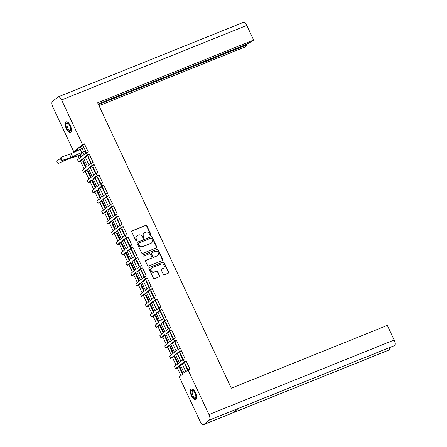 <?xml version="1.0" encoding="UTF-8"?>
<svg xmlns="http://www.w3.org/2000/svg" width="447" height="447" viewBox="0 0 447 447"><rect width="100%" height="100%" fill="white"/><g stroke="black" fill="none" stroke-linecap="round" stroke-linejoin="round"><path stroke-width="0.67" d="M150.717 235.29A0.631 0.564 51.3 0 0 150.98 234.507L146.934 225.869A0.905 0.81 51.3 0 0 145.795 225.361L132.161 230.848A0.905 0.81 51.3 0 0 131.787 231.965L135.832 240.603A0.631 0.564 51.3 0 0 136.76 240.888A0.631 0.564 51.3 0 0 136.894 240.179L136.369 239.061A2.894 2.593 51.3 0 1 136.983 235.826A2.894 2.593 51.3 0 1 137.575 235.485L138.71 235.027A2.894 2.593 51.3 0 1 142.353 236.653L142.878 237.77A0.631 0.564 51.3 0 0 143.8 238.05A0.631 0.564 51.3 0 0 143.94 237.346L143.414 236.223A2.894 2.593 51.3 0 1 144.029 232.993A2.894 2.593 51.3 0 1 144.616 232.647L145.756 232.189A2.894 2.593 51.3 0 1 149.399 233.815L149.924 234.938A0.631 0.564 51.3 0 0 150.717 235.29M150.7 235.295A0.631 0.564 51.3 0 0 150.728 234.714L146.677 226.076A0.905 0.81 51.3 0 0 145.538 225.567L131.904 231.054A0.905 0.81 51.3 0 0 131.859 231.071M136.614 240.967A0.631 0.564 51.3 0 0 136.637 240.385L136.111 239.268L136.369 239.061M143.66 238.134A0.631 0.564 51.3 0 0 143.683 237.547L143.157 236.429L143.414 236.223M195.451 392.717A5.75 2.47 -111.9 0 0 191.31 388.985A5.75 2.47 -111.9 0 0 191.461 395.913A5.75 2.47 -111.9 0 0 195.602 399.646A5.75 2.47 -111.9 0 0 195.451 392.717M70.335 125.624A5.75 2.47 -111.9 0 0 66.195 121.891A5.75 2.47 -111.9 0 0 66.346 128.82A5.75 2.47 -111.9 0 0 70.486 132.558A5.75 2.47 -111.9 0 0 70.335 125.624M161.328 270.139L163.25 274.246A0.905 0.81 51.3 0 0 164.39 274.754L168.212 273.218A0.905 0.81 51.3 0 0 168.592 272.1L164.094 262.501A0.905 0.81 51.3 0 0 162.954 261.992L149.32 267.479A0.905 0.81 51.3 0 0 148.946 268.597L153.438 278.196A0.905 0.81 51.3 0 0 154.578 278.704L159.199 276.844A0.905 0.81 51.3 0 0 159.573 275.726L157.651 271.62A0.905 0.81 51.3 0 0 156.511 271.111L154.221 272.033A2.419 2.168 51.3 0 1 152.187 267.68L161.16 264.071A2.419 2.168 51.3 0 1 163.2 268.418L161.702 269.021A0.905 0.81 51.3 0 0 161.328 270.139M188.042 369.892L208.967 414.565L394.176 340.022L387.331 325.41L231.322 388.197L97.642 102.816L253.65 40.029L246.8 25.412L61.597 99.949L82.522 144.621L84.433 143.85L88.255 152.002L86.338 152.773L87.361 154.958L89.277 154.193L93.093 162.345L91.182 163.11L92.205 165.301L94.121 164.53L97.938 172.682L96.027 173.453L97.049 175.637L98.966 174.866L102.782 183.019L100.866 183.79L101.894 185.98L103.805 185.209L107.626 193.361L105.71 194.132L106.738 196.317L108.649 195.546L112.471 203.698L110.554 204.469L111.577 206.654L113.493 205.883L117.31 214.035L115.399 214.806L116.421 216.996L118.338 216.225L122.154 224.377L120.243 225.148L121.266 227.333L123.176 226.562L126.998 234.714L125.082 235.485L126.11 237.67L128.021 236.904L131.843 245.057L129.926 245.822L130.949 248.012L132.865 247.241L136.681 255.393L134.77 256.165L135.793 258.349L137.71 257.578L141.526 265.73L139.615 266.501L140.637 268.692L142.554 267.921L146.37 276.073L144.454 276.844L145.482 279.029L147.393 278.257L151.215 286.41L149.298 287.181L150.326 289.365L152.237 288.594L156.059 296.747L154.142 297.518L155.165 299.708L157.081 298.937L160.898 307.089L158.987 307.86L160.009 310.045L161.926 309.274L165.742 317.426L163.831 318.197L164.854 320.382L166.765 319.616L170.586 327.768L168.67 328.534L169.698 330.724L171.609 329.953L175.431 338.105L173.514 338.876L174.537 341.061L176.453 340.29L180.27 348.442L178.359 349.213L179.381 351.403L181.298 350.632L185.114 358.785L183.203 359.556L184.225 361.74L186.142 360.969L189.958 369.121L188.042 369.892L184.17 372.994L180.353 364.841L184.225 361.74M142.733 253.415L156.366 247.923A0.905 0.81 51.3 0 0 156.741 246.805L152.248 237.212A0.905 0.81 51.3 0 0 151.108 236.703L137.475 242.19A0.905 0.81 51.3 0 0 137.1 243.308L141.593 252.907A0.905 0.81 51.3 0 0 142.733 253.415M158.171 249.856A0.905 0.81 51.3 0 0 157.031 249.348L143.174 254.93A0.631 0.564 51.3 0 0 142.945 255.785A0.631 0.564 51.3 0 0 143.705 256.064L149.46 253.751A0.905 0.81 51.3 0 1 150.6 254.259L151.874 256.98A0.905 0.81 51.3 0 1 151.499 258.098L145.968 260.327A0.905 0.81 51.3 0 0 145.593 261.445L147.516 265.552A0.905 0.81 51.3 0 0 148.655 266.06L162.289 260.573A0.905 0.81 51.3 0 0 162.669 259.45L158.171 249.856L157.914 250.063L162.412 259.657L162.669 259.45M180.353 364.841L182.264 364.07L186.142 360.969M184.633 363.679L185.013 363.372L187.807 369.339L187.427 369.647L184.633 363.679L185.075 363.5M185.823 371.669L182.264 364.07M179.381 351.403L175.509 354.505L179.325 362.657L183.203 359.556M175.509 354.505L177.42 353.733L181.298 350.632M179.789 353.342L180.175 353.035L182.968 359.002L182.583 359.31L179.789 353.342L180.23 353.164M180.979 361.332L177.42 353.733M174.537 341.061L170.665 344.162L174.486 352.314L178.359 349.213M170.665 344.162L172.581 343.397L176.453 340.29M174.945 343.005L175.33 342.698L178.124 348.66L177.738 348.967L174.945 343.005L175.392 342.827M176.14 350.99L172.581 343.397M169.698 330.724L165.82 333.825L169.642 341.977L173.514 338.876M165.82 333.825L167.737 333.054L171.609 329.953M170.1 332.663L170.486 332.356L173.28 338.323L172.894 338.63L170.1 332.663L170.547 332.484M171.296 340.653L167.737 333.054M164.854 320.382L160.981 323.488L164.798 331.64L168.67 328.534M160.981 323.488L162.892 322.717L166.765 319.616M165.261 322.326L165.641 322.019L168.435 327.981L168.055 328.288L165.261 322.326L165.703 322.147M166.452 330.316L162.892 322.717M160.009 310.045L156.137 313.146L159.953 321.298L163.831 318.197M156.137 313.146L158.048 312.375L161.926 309.274M160.417 311.984L160.797 311.682L163.591 317.644L163.211 317.951L160.417 311.984L160.859 311.81M161.607 319.974L158.048 312.375M155.165 299.708L151.293 302.809L155.109 310.961L158.987 307.86M151.293 302.809L153.204 302.038L157.081 298.937M155.573 301.647L155.958 301.339L158.752 307.307L158.367 307.614L155.573 301.647L156.014 301.468M156.763 309.637L153.204 302.038M150.326 289.365L146.448 292.472L150.27 300.624L154.142 297.518M146.448 292.472L148.365 291.701L152.237 288.594M150.728 291.31L151.114 291.003L153.908 296.964L153.522 297.272L150.728 291.31L151.175 291.131M151.924 299.294L148.365 291.701M145.482 279.029L141.604 282.13L145.426 290.282L149.298 287.181M141.604 282.13L143.521 281.359L147.393 278.257M145.884 280.967L146.27 280.66L149.063 286.628L148.678 286.935L145.884 280.967L146.331 280.789M147.08 288.958L143.521 281.359M140.637 268.692L136.765 271.793L140.581 279.945L144.454 276.844M136.765 271.793L138.676 271.022L142.554 267.921M141.045 270.631L141.425 270.323L144.219 276.291L143.839 276.598L141.045 270.631L141.487 270.452M142.235 278.621L138.676 271.022M135.793 258.349L131.921 261.45L135.737 269.602L139.615 266.501M131.921 261.45L133.832 260.685L137.71 257.578M136.201 260.294L136.586 259.986L139.38 265.948L138.995 266.256L136.201 260.294L136.642 260.115M137.391 268.278L133.832 260.685M130.949 248.012L127.077 251.113L130.893 259.266L134.77 256.165M127.077 251.113L128.993 250.342L132.865 247.241M131.357 249.951L131.742 249.644L134.536 255.611L134.15 255.919L131.357 249.951L131.804 249.772M132.552 257.941L128.993 250.342M126.11 237.67L122.232 240.777L126.054 248.929L129.926 245.822M122.232 240.777L124.149 240.005L128.021 236.904M126.512 239.614L126.898 239.307L129.691 245.269L129.306 245.576L126.512 239.614L126.959 239.436M127.708 247.604L124.149 240.005M121.266 227.333L117.393 230.434L121.21 238.586L125.082 235.485M117.393 230.434L119.304 229.663L123.176 226.562M121.673 229.272L122.053 228.97L124.847 234.932L124.467 235.239L121.673 229.272L122.115 229.099M122.864 237.262L119.304 229.663M116.421 216.996L112.549 220.097L116.365 228.249L120.243 225.148M112.549 220.097L114.46 219.326L118.338 216.225M116.829 218.935L117.209 218.628L120.003 224.595L119.623 224.902L116.829 218.935L117.27 218.756M118.019 226.925L114.46 219.326M111.577 206.654L107.705 209.76L111.521 217.912L115.399 214.806M107.705 209.76L109.616 208.989L113.493 205.883M111.985 208.598L112.37 208.291L115.164 214.253L114.778 214.56L111.985 208.598L112.426 208.419M113.175 216.583L109.616 208.989M106.738 196.317L102.86 199.418L106.682 207.57L110.554 204.469M102.86 199.418L104.777 198.647L108.649 195.546M107.14 198.256L107.526 197.948L110.32 203.916L109.934 204.223L107.14 198.256L107.587 198.077M108.336 206.246L104.777 198.647M101.894 185.98L98.016 189.081L101.838 197.233L105.71 194.132M98.016 189.081L99.932 188.31L103.805 185.209M102.296 187.919L102.681 187.611L105.475 193.579L105.09 193.881L102.296 187.919L102.743 187.74M103.492 195.909L99.932 188.31M97.049 175.637L93.177 178.739L96.993 186.891L100.866 183.79M93.177 178.739L95.088 177.973L98.966 174.866M97.457 177.582L97.837 177.275L100.631 183.236L100.251 183.544L97.457 177.582L97.899 177.403M98.647 185.566L95.088 177.973M92.205 165.301L88.333 168.402L92.149 176.554L96.027 173.453M88.333 168.402L90.244 167.631L94.121 164.53M92.613 167.239L92.993 166.932L95.792 172.9L95.407 173.207L92.613 167.239L93.054 167.061M93.803 175.23L90.244 167.631M87.361 154.958L83.488 158.065L87.305 166.217L91.182 163.11M83.488 158.065L85.405 157.294L89.277 154.193M87.768 156.903L88.154 156.595L90.948 162.557L90.562 162.864L87.768 156.903L88.21 156.724M88.964 164.893L85.405 157.294M81.041 152.84L82.466 155.874L86.338 152.773M79.566 149.689L78.644 147.722L82.522 144.621M78.644 147.722L80.561 146.951L84.433 143.85M83.583 147.968L82.924 146.56L83.31 146.253L86.103 152.22L85.718 152.528L85.064 151.125M84.12 154.55L82.918 151.991M81.443 148.84L80.561 146.951M394.176 340.022A4.716 2.023 68.1 0 1 394.528 345.576L394.522 345.581A4.716 2.023 68.1 0 1 394.293 345.715L238.407 408.452M389.594 347.604A4.716 2.023 68.1 0 1 389.035 349.973L389.03 349.979A4.716 2.023 68.1 0 1 388.801 350.113L203.597 424.65A4.716 2.023 -111.9 0 0 203.821 424.516L389.03 349.979L233.027 412.76L238.514 408.368L394.522 345.581L209.319 420.113L203.821 424.516M253.65 40.029L251.745 41.554L246.504 44.275L98.184 103.967M246.241 44.376L246.783 45.527L244.878 47.052L99.016 105.755M246.783 45.527L244.61 45.79L98.48 104.598M61.597 99.949A4.716 2.023 -111.9 0 0 58.199 96.887L243.403 22.35A4.716 2.023 68.1 0 1 246.8 25.412M79.89 153.382L81.443 156.696L77.566 159.797L78.594 161.987L82.466 158.881L86.282 167.033L82.41 170.134L83.433 172.324L87.31 169.223L91.127 177.375L87.254 180.476L88.277 182.661L92.155 179.56L95.971 187.712L92.099 190.813L93.121 193.003L96.993 189.897L100.815 198.049L96.938 201.156L97.966 203.34L101.838 200.239L105.66 208.391L101.782 211.492L102.804 213.677L106.682 210.576L110.498 218.728L106.626 221.829L107.649 224.02L111.526 220.919L115.343 229.065L111.471 232.172L112.493 234.357L116.365 231.255L120.187 239.408L116.309 242.509L117.337 244.699L121.21 241.592L125.031 249.744L121.154 252.851L122.182 255.036L126.054 251.935L129.87 260.087L125.998 263.188L127.021 265.373L130.898 262.272L134.715 270.424L130.842 273.525L131.865 275.715L135.743 272.609L139.559 280.761L135.687 283.867L136.709 286.052L140.581 282.951L144.403 291.103L140.526 294.204L141.554 296.389L145.426 293.288L149.248 301.44L145.37 304.541L146.398 306.731L150.27 303.63L154.086 311.782L150.214 314.884L151.237 317.068L155.115 313.967L158.931 322.119L155.059 325.22L156.081 327.411L159.953 324.304L163.775 332.456L159.897 335.563L160.926 337.748L164.798 334.647L168.62 342.799L164.742 345.9L165.77 348.084L169.642 344.983L173.458 353.136L169.586 356.237L170.609 358.427L174.486 355.32L178.303 363.472L174.431 366.579L175.453 368.764L179.331 365.663L183.147 373.815L179.275 376.916L200.2 421.588A4.716 2.023 -111.9 0 0 203.597 424.65M209.319 420.113A4.716 2.023 -111.9 0 0 208.967 414.565M58.199 96.887A4.716 2.023 -111.9 0 0 57.97 97.021L52.472 101.424A4.716 2.023 -111.9 0 0 52.824 106.978L73.749 151.645L77.622 148.544L78.415 150.231M180.929 375.592L177.37 367.993L175.453 368.764M176.084 365.255L172.525 357.656L170.609 358.427M171.24 354.912L167.681 347.313L165.77 348.084M166.396 344.576L162.837 336.977L160.926 337.748M161.557 334.233L157.998 326.64L156.081 327.411M156.713 323.896L153.153 316.297L151.237 317.068M151.868 313.559L148.309 305.96L146.398 306.731M147.024 303.217L143.465 295.623L141.554 296.389M142.18 292.88L138.62 285.281L136.709 286.052M137.341 282.543L133.782 274.944L131.865 275.715M132.496 272.201L128.937 264.602L127.021 265.373M127.652 261.864L124.093 254.265L122.182 255.036M122.808 251.521L119.248 243.928L117.337 244.699M117.969 241.184L114.41 233.585L112.493 234.357M113.125 230.848L109.565 223.249L107.649 224.02M108.28 220.505L104.721 212.912L102.804 213.677M103.436 210.168L99.877 202.569L97.966 203.34M98.591 199.831L95.032 192.232L93.121 193.003M93.753 189.489L90.193 181.89L88.277 182.661M88.908 179.152L85.349 171.553L83.433 172.324M84.064 168.81L80.505 161.216L78.594 161.987M79.22 158.473L77.996 155.852M75.912 151.404L75.66 150.874L73.749 151.645M79.884 155.092L80.605 156.623L80.991 156.316L79.661 153.489M82.924 146.56L83.371 146.381M75.66 150.874L77.884 149.097M82.656 160.998L83.036 160.691L85.83 166.653L85.45 166.96L82.656 160.998L83.097 160.819M87.495 171.335L87.88 171.028L90.674 176.995L90.294 177.303L87.495 171.335L87.942 171.156M92.339 181.678L92.725 181.37L95.518 187.332L95.133 187.639L92.339 181.678L92.786 181.499M97.183 192.014L97.569 191.707L100.363 197.675L99.977 197.976L97.183 192.014L97.625 191.836M102.028 202.351L102.408 202.044L105.207 208.011L104.821 208.319L102.028 202.351L102.469 202.173M106.872 212.694L107.252 212.386L110.046 218.348L109.666 218.656L106.872 212.694L107.314 212.515M111.711 223.031L112.096 222.723L114.89 228.691L114.505 228.998L111.711 223.031L112.158 222.852M116.555 233.368L116.941 233.066L119.735 239.028L119.349 239.335L116.555 233.368L117.002 233.194M121.4 243.71L121.785 243.403L124.579 249.365L124.193 249.672L121.4 243.71L121.841 243.531M126.244 254.047L126.624 253.74L129.418 259.707L129.038 260.014L126.244 254.047L126.685 253.868M131.088 264.389L131.468 264.082L134.262 270.044L133.882 270.351L131.088 264.389L131.53 264.211M135.927 274.726L136.313 274.419L139.106 280.386L138.721 280.694L135.927 274.726L136.374 274.547M140.771 285.063L141.157 284.756L143.951 290.723L143.565 291.031L140.771 285.063L141.213 284.884M145.616 295.406L145.996 295.098L148.795 301.06L148.41 301.367L145.616 295.406L146.057 295.227M150.46 305.742L150.84 305.435L153.634 311.403L153.254 311.71L150.46 305.742L150.902 305.564M155.299 316.085L155.685 315.778L158.478 321.739L158.093 322.047L155.299 316.085L155.746 315.906M160.143 326.422L160.529 326.114L163.323 332.076L162.937 332.384L160.143 326.422L160.59 326.243M164.988 336.759L165.373 336.451L168.167 342.419L167.781 342.726L164.988 336.759L165.429 336.58M169.832 347.101L170.212 346.794L173.006 352.756L172.626 353.063L169.832 347.101L170.273 346.922M174.676 357.438L175.056 357.131L177.85 363.098L177.47 363.405L174.676 357.438L175.118 357.259M179.515 367.775L179.901 367.468L182.694 373.435L182.309 373.742L179.515 367.775L179.962 367.596M80.505 161.216L82.723 159.434M85.349 171.553L87.567 169.776M90.193 181.89L92.412 180.113M95.032 192.232L97.256 190.456M99.877 202.569L102.1 200.792M104.721 212.912L106.939 211.129M109.565 223.249L111.784 221.472M114.41 233.585L116.628 231.809M119.248 243.928L121.472 242.151M124.093 254.265L126.311 252.488M128.937 264.602L131.155 262.825M133.782 274.944L136 273.167M138.62 285.281L140.844 283.504M143.465 295.623L145.688 293.841M148.309 305.96L150.527 304.183M153.153 316.297L155.372 314.52M157.998 326.64L160.216 324.863M162.837 336.977L165.06 335.2M167.681 347.313L169.899 345.537M172.525 357.656L174.743 355.879M177.37 367.993L179.588 366.216M244.61 45.79L244.313 45.153M143.906 233.099A2.894 2.593 51.3 0 0 143.772 233.194A2.894 2.593 51.3 0 0 143.157 236.429M136.86 235.932A2.894 2.593 51.3 0 0 136.726 236.033A2.894 2.593 51.3 0 0 136.111 239.268M156.411 247.906A0.905 0.81 51.3 0 0 156.489 247.012L151.991 237.418A0.905 0.81 51.3 0 0 150.857 236.91L137.218 242.397A0.905 0.81 51.3 0 0 137.173 242.414M151.606 238.536A0.631 0.564 51.3 0 0 150.812 238.178L138.844 242.995A0.631 0.564 51.3 0 0 138.576 243.777L139.129 244.956A2.894 2.593 51.3 0 0 142.772 246.582L150.952 243.291A2.894 2.593 51.3 0 0 151.544 242.945A2.894 2.593 51.3 0 0 152.159 239.715L151.606 238.536M138.587 243.202A0.631 0.564 51.3 0 0 138.324 243.984L138.576 243.777M151.41 243.045A2.894 2.593 51.3 0 1 151.287 243.151A2.894 2.593 51.3 0 1 150.7 243.498L142.52 246.789A2.894 2.593 51.3 0 1 138.877 245.163L138.324 243.984M162.334 260.551A0.905 0.81 51.3 0 0 162.412 259.657M151.544 258.081A0.905 0.81 51.3 0 1 151.242 258.305L145.716 260.528A0.905 0.81 51.3 0 0 145.672 260.551M143.174 254.93L157.031 249.348M157.238 255.79A2.419 2.168 51.3 0 0 155.198 251.438L152.036 252.711A0.905 0.81 51.3 0 0 151.662 253.829L152.935 256.556A0.905 0.81 51.3 0 0 154.075 257.064L156.981 255.997A2.419 2.168 51.3 0 0 157.595 255.6M151.734 252.935A0.905 0.81 51.3 0 0 151.404 254.036L151.662 253.829M156.981 255.997L153.818 257.265A0.905 0.81 51.3 0 1 152.678 256.757L151.404 254.036M157.914 250.063A0.905 0.81 51.3 0 0 156.78 249.555M163.557 268.228A2.419 2.168 51.3 0 1 162.943 268.625L161.445 269.228A0.905 0.81 51.3 0 0 161.401 269.245M151.567 268.077A2.419 2.168 51.3 0 0 153.969 272.24L154.221 272.033M159.244 276.822A0.905 0.81 51.3 0 0 159.322 275.928L157.394 271.821A0.905 0.81 51.3 0 0 156.26 271.312L153.969 272.24M168.256 273.195A0.905 0.81 51.3 0 0 168.335 272.301L163.837 262.707A0.905 0.81 51.3 0 0 162.702 262.199L149.069 267.686A0.905 0.81 51.3 0 0 149.024 267.703M59.116 163.166A1.693 1.659 -148.1 0 1 56.965 160.747L57.071 160.579A1.693 1.659 31.9 0 0 59.222 162.999L68.922 158.819A2.727 0.318 154.9 0 1 70.464 158.221L76.476 156.4A4.643 0.536 -25.1 0 0 78.001 155.847L80.331 154.913M60.574 158.719L57.797 159.948A1.693 1.659 31.9 0 0 57.071 160.579M80.281 154.802L78.337 155.584A3.682 0.425 -25.1 0 1 77.124 156.02L71.112 157.841A3.682 0.425 154.9 0 0 69.028 158.646L59.222 162.999M84.025 147.789L82.086 148.572A4.643 0.536 154.9 0 0 80.236 149.376L71.229 153.6A2.727 0.318 -25.1 0 1 69.57 154.293L61.787 157.02A1.693 1.268 57.3 0 0 61.585 157.12A1.693 1.268 57.3 0 0 61.356 159.104A1.693 1.268 57.3 0 0 63.211 160.071L62.675 160.412A1.693 1.268 -122.7 0 1 60.82 159.445A1.693 1.268 -122.7 0 1 61.049 157.461L61.585 157.12M85.506 150.946L83.181 151.885A3.682 0.425 154.9 0 0 81.712 152.528L72.71 156.746A3.682 0.425 -25.1 0 1 70.464 157.685L62.675 160.412M85.455 150.835L83.511 151.617A4.643 0.536 154.9 0 0 81.661 152.427L72.66 156.646A2.727 0.318 -25.1 0 1 71 157.338L63.211 160.071M69.877 125.993A4.425 1.9 -111.9 0 0 67.726 123.277A4.425 1.9 -111.9 0 0 65.983 124.244A4.425 1.9 -111.9 0 0 66.804 128.451A4.425 1.9 -111.9 0 0 70.632 130.496A4.425 1.9 -111.9 0 0 69.877 125.993M68.14 123.568A3.626 1.559 -111.9 0 0 67.653 123.59A3.626 1.559 -111.9 0 0 67.748 127.965A3.626 1.559 -111.9 0 0 70.363 130.317A3.626 1.559 -111.9 0 0 70.727 129.993M70.268 125.68A5.565 2.386 68.1 0 1 70.414 132.385A5.565 2.386 68.1 0 1 66.407 128.77A5.565 2.386 68.1 0 1 66.262 122.065A5.565 2.386 68.1 0 1 70.268 125.68M194.987 393.086A4.425 1.9 -111.9 0 0 192.836 390.365A4.425 1.9 -111.9 0 0 191.093 391.332A4.425 1.9 -111.9 0 0 191.919 395.545A4.425 1.9 -111.9 0 0 195.741 397.59A4.425 1.9 -111.9 0 0 194.987 393.086M193.255 390.661A3.626 1.559 -111.9 0 0 192.769 390.684A3.626 1.559 -111.9 0 0 192.864 395.053A3.626 1.559 -111.9 0 0 195.473 397.411A3.626 1.559 -111.9 0 0 195.842 397.087M195.384 392.768A5.565 2.386 68.1 0 1 195.529 399.473A5.565 2.386 68.1 0 1 191.523 395.858A5.565 2.386 68.1 0 1 191.377 389.153A5.565 2.386 68.1 0 1 195.384 392.768M77.767 154.377L78.337 155.584M68.844 158.249L69.028 158.646M70.956 157.5L71.112 157.841M76.605 154.919L77.124 156.02M83.511 151.617L82.086 148.572M72.66 156.646L71.229 153.6M81.661 152.427L80.236 149.376M71 157.338L69.57 154.293M70.989 132.156L70.414 132.385M66.838 121.83L66.262 122.065M196.104 399.244L195.529 399.473M191.953 388.924L191.377 389.153"/></g></svg>
